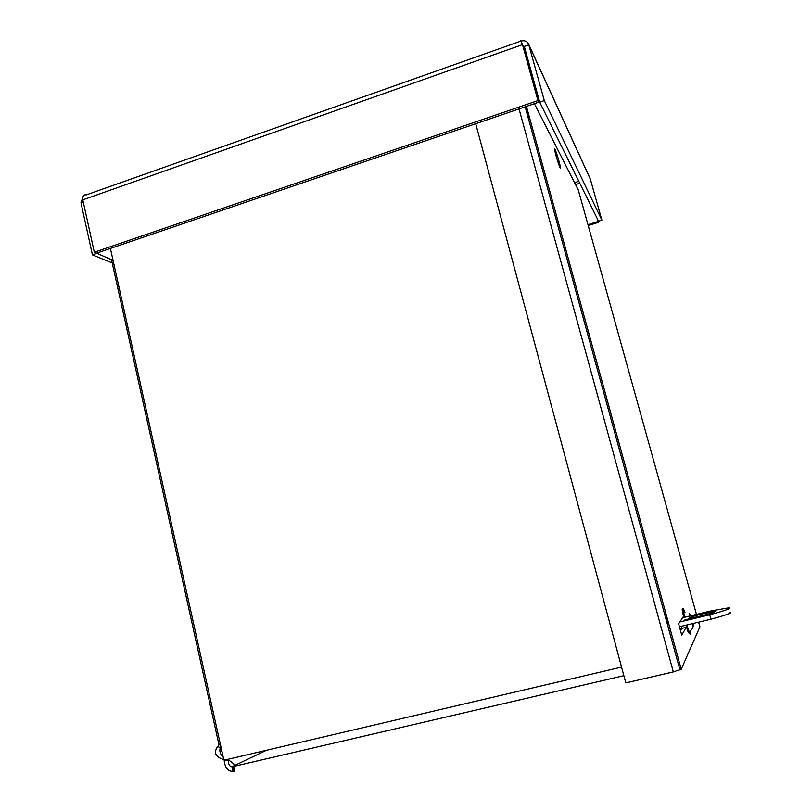 <?xml version="1.0" encoding="UTF-8"?>
<svg xmlns="http://www.w3.org/2000/svg" width="812" height="812" viewBox="0 0 812 812"><rect width="100%" height="100%" fill="white"/><g stroke="black" fill="none" stroke-linecap="round" stroke-linejoin="round"><path stroke-width="1.22" d="M220.204 743.559L217.728 746.512C213.302 752.612 215.312 756.957 223.747 759.535L224.691 760.062L621.566 667.099M223.138 756.794C220.194 754.297 219.24 751.273 220.255 747.72L220.793 746.198M233.704 766.437L234.404 771.126L233.003 771.339L231.988 766.741L233.704 766.437C235.399 765.391 233.795 763.341 228.893 760.265L227.198 759.474M233.501 771.298L232.476 766.701L623.86 675.665M233.003 771.339C227.969 771.441 225.036 767.837 224.213 760.539L224.224 759.799M228.334 759.21L228.223 760.458C228.507 764.539 229.755 766.64 231.988 766.741L266.458 750.278M681.248 626.316L681.847 628.478L680.517 630.68M681.847 628.478L680.03 628.904M526.024 109.945L528.521 117.243M664.795 612.948L666.073 619.495M667.941 626.316L665.952 616.075L665.424 616.207M527.891 115.395L525.344 106.768M559.032 161.405L559.752 164.156C562.381 174.468 557.986 163.618 555.398 153.316C552.881 143.592 556.21 151.083 559.032 161.405M680.537 630.741L681.978 628.356L686.17 627.361L681.755 635.136L678.619 623.778L683.247 616.785M681.978 628.356L681.4 626.285M534.387 103.682L578.337 190.109M699.924 626.834L681.238 669.261L673.321 671.9L625.798 682.892L475.71 123.718M520.451 41.26C520.279 39.839 520.959 40.965 522.492 44.63L537.96 100.586L94.314 252.227L82.804 199.864C82.621 196.068 83.737 194.413 86.163 194.921L520.451 41.26M82.804 199.864L522.492 44.63L538.762 102.19L96.598 253.161L94.314 252.227M538.762 102.19L537.96 100.586M83.007 196.859L80.987 202.777L92.426 254.887L112.208 262.936M96.181 252.989L113.081 260.459M83.271 201.965L80.987 202.777M96.303 253.567L92.426 254.887M587.969 224.701L598.028 221.524L598.424 222.336L597.541 219.149M597.135 218.326L598.028 221.524M588.213 225.563L598.424 222.336M528.592 44.081L590.294 178.965L601.875 220.143L544.324 100.617L528.592 44.081C527.018 41.138 524.451 40.143 520.878 41.097M601.875 220.143L598.545 221.189L539.716 102.19L544.324 100.617M522.827 45.34L524.298 46.457L539.716 102.19M524.298 46.457L528.856 44.853L590.517 179.584M702.228 613.913L713.261 611.69C720.751 610.665 703.334 615.841 693.103 617.658C685.673 618.663 688.718 617.424 702.228 613.913M688.637 618.957L691.154 618.409C693.895 618.105 692.22 618.683 686.14 620.114C682.851 620.642 683.684 620.256 688.637 618.957M679.817 621.972L709.718 614.796C725.887 610.431 732.16 608.117 728.557 607.873L711.261 610.878L682.587 617.77M679.441 626.752L710.957 619.221C727.126 614.836 733.398 612.492 729.765 612.177M709.718 614.796L710.957 619.221M111.518 259.82L219.007 744.908M221.97 751.486L220.539 751.831M692.555 626.255L693.133 623.474M689.51 613.71L690.931 615.76M692.606 623.606L692.768 626.762M688.383 632.812L685.886 625.21M683.795 617.485C681.806 609.01 681.654 606.767 683.339 610.756M689.967 631.097C690.596 634.578 690.393 635.075 689.347 632.578L686.851 624.976M684.76 617.252C682.537 607.63 682.608 606.036 684.983 612.461M223.747 759.535L110.412 248.442M551.49 197.468L550.648 197.732M699.934 626.874L698.624 622.165M696.473 614.43L578.296 189.947M673.321 671.9L519.041 108.92M526.44 106.392L681.238 669.261M579.788 183.248L575.576 184.618M574.581 182.649L578.814 181.279M527.455 57.865L525.161 53.024M217.728 746.512L220.255 747.72M224.213 760.539L228.223 760.458M559.752 164.156L558.757 164.481M525.171 106.829L679.948 669.981M713.474 612.461L713.261 611.69M689.012 631.695C692.169 629.828 693.539 627.371 693.123 624.316M688.018 628.792L687.053 629.026"/></g></svg>
